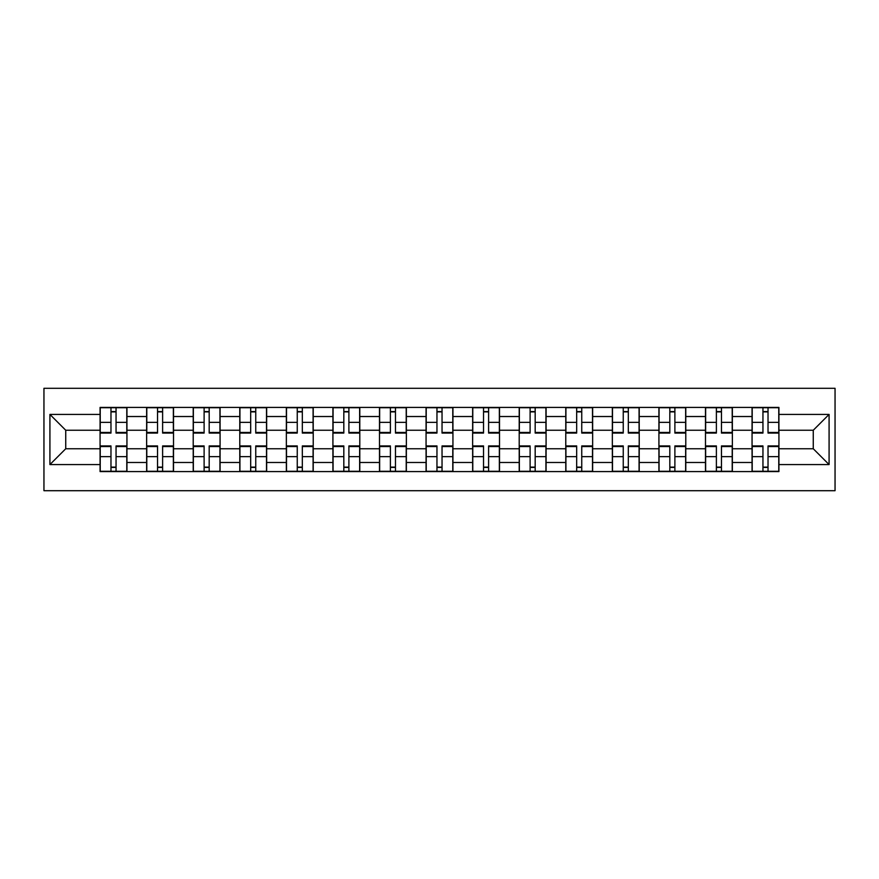<?xml version="1.0" encoding="UTF-8"?>
<svg xmlns="http://www.w3.org/2000/svg" width="879" height="879" viewBox="0 0 879 879"><rect width="100%" height="100%" fill="white"/><g stroke="black" fill="none" stroke-linecap="round" stroke-linejoin="round"><path stroke-width="1.32" d="M43.95 490.702L835.05 490.702L835.05 388.298L43.95 388.298L43.95 490.702M146.639 471.594L146.639 416.514L126.939 416.514L126.939 471.594M126.939 416.514L126.939 407.406M146.639 416.514L146.639 407.406M173.515 407.406L173.515 471.594M193.215 471.594L193.215 407.406M220.08 407.406L220.08 471.594M239.78 471.594L239.78 407.406M266.656 407.406L266.656 471.594M286.356 471.594L286.356 407.406M313.221 407.406L313.221 471.594M332.921 471.594L332.921 407.406M359.797 407.406L359.797 471.594M379.497 471.594L379.497 407.406M406.362 407.406L406.362 471.594M426.062 471.594L426.062 407.406M452.938 407.406L452.938 471.594M472.638 471.594L472.638 407.406M499.503 407.406L499.503 471.594M519.203 471.594L519.203 407.406M546.079 407.406L546.079 471.594M565.779 471.594L565.779 407.406M592.644 407.406L592.644 471.594M612.344 471.594L612.344 407.406M639.22 407.406L639.22 471.594M658.92 471.594L658.92 407.406M685.785 407.406L685.785 471.594M705.485 471.594L705.485 407.406M732.361 407.406L732.361 471.594M752.061 471.594L752.061 407.406M752.061 448.751L732.361 448.751M705.485 448.751L685.785 448.751M658.92 448.751L639.22 448.751M612.344 448.751L592.644 448.751M565.779 448.751L546.079 448.751M519.203 448.751L499.503 448.751M472.638 448.751L452.938 448.751M426.062 448.751L406.362 448.751M379.497 448.751L359.797 448.751M332.921 448.751L313.221 448.751M286.356 448.751L266.656 448.751M239.78 448.751L220.08 448.751M193.215 448.751L173.515 448.751M146.639 448.751L126.939 448.751M752.061 430.249L732.361 430.249M705.485 430.249L685.785 430.249M658.92 430.249L639.22 430.249M612.344 430.249L592.644 430.249M565.779 430.249L546.079 430.249M519.203 430.249L499.503 430.249M472.638 430.249L452.938 430.249M426.062 430.249L406.362 430.249M379.497 430.249L359.797 430.249M332.921 430.249L313.221 430.249M286.356 430.249L266.656 430.249M239.78 430.249L220.08 430.249M193.215 430.249L173.515 430.249M146.639 430.249L126.939 430.249M65.738 448.751L100.074 448.751L100.074 430.249L65.738 430.249L65.738 448.751L49.916 464.573L49.916 414.427L100.074 414.427L100.074 430.249M778.926 430.249L778.926 448.751L813.262 448.751L813.262 430.249L778.926 430.249L778.926 407.406L100.074 407.406L100.074 414.427M778.926 414.427L829.084 414.427L829.084 464.573L778.926 464.573L778.926 448.751M100.074 448.751L100.074 471.594L778.926 471.594L778.926 464.573M100.074 464.573L49.916 464.573M116.05 467.112L110.974 467.112M110.974 411.888L116.05 411.888M162.615 467.112L157.539 467.112M157.539 411.888L162.615 411.888M209.18 467.112L204.115 467.112M204.115 411.888L209.18 411.888M255.756 467.112L250.68 467.112M250.68 411.888L255.756 411.888M302.321 467.112L297.256 467.112M297.256 411.888L302.321 411.888M348.897 467.112L343.821 467.112M343.821 411.888L348.897 411.888M395.462 467.112L390.397 467.112M390.397 411.888L395.462 411.888M442.038 467.112L436.962 467.112M436.962 411.888L442.038 411.888M488.603 467.112L483.538 467.112M483.538 411.888L488.603 411.888M535.179 467.112L530.103 467.112M530.103 411.888L535.179 411.888M581.744 467.112L576.679 467.112M576.679 411.888L581.744 411.888M628.32 467.112L623.244 467.112M623.244 411.888L628.32 411.888M674.885 467.112L669.82 467.112M669.82 411.888L674.885 411.888M721.461 467.112L716.385 467.112M716.385 411.888L721.461 411.888M768.026 467.112L762.95 467.112M762.95 411.888L768.026 411.888M49.916 414.427L65.738 430.249M813.262 448.751L829.084 464.573M813.262 430.249L829.084 414.427M116.05 433.083L116.05 407.702L126.796 407.702L126.796 433.083L116.05 433.083M110.974 411.592L116.05 411.592M116.05 407.702L100.228 407.702L100.228 433.083L110.974 433.083L110.974 407.702L106.645 407.702M110.974 445.917L110.974 471.298L100.228 471.298L100.228 445.917L110.974 445.917M116.05 467.408L110.974 467.408M110.974 471.298L126.796 471.298L126.796 445.917L116.05 445.917L116.05 471.298L120.368 471.298M162.615 433.083L162.615 407.702L173.361 407.702L173.361 433.083L162.615 433.083M157.539 411.592L162.615 411.592M162.615 407.702L146.793 407.702L146.793 433.083L157.539 433.083L157.539 407.702L153.21 407.702M209.18 433.083L209.18 407.702L219.937 407.702L219.937 433.083L209.18 433.083M204.115 411.592L209.18 411.592M209.18 407.702L193.358 407.702L193.358 433.083L204.115 433.083L204.115 407.702L199.786 407.702M157.539 445.917L157.539 471.298L146.793 471.298L146.793 445.917L157.539 445.917M162.615 467.408L157.539 467.408M157.539 471.298L173.361 471.298L173.361 445.917L162.615 445.917L162.615 471.298L166.944 471.298M204.115 445.917L204.115 471.298L193.358 471.298L193.358 445.917L204.115 445.917M209.18 467.408L204.115 467.408M204.115 471.298L219.937 471.298L219.937 445.917L209.18 445.917L209.18 471.298L213.509 471.298M255.756 433.083L255.756 407.702L266.502 407.702L266.502 433.083L255.756 433.083M250.68 411.592L255.756 411.592M255.756 407.702L239.934 407.702L239.934 433.083L250.68 433.083L250.68 407.702L246.351 407.702M302.321 433.083L302.321 407.702L313.078 407.702L313.078 433.083L302.321 433.083M297.256 411.592L302.321 411.592M302.321 407.702L286.499 407.702L286.499 433.083L297.256 433.083L297.256 407.702L292.927 407.702M348.897 433.083L348.897 407.702L359.643 407.702L359.643 433.083L348.897 433.083M343.821 411.592L348.897 411.592M348.897 407.702L333.075 407.702L333.075 433.083L343.821 433.083L343.821 407.702L339.492 407.702M250.68 445.917L250.68 471.298L239.934 471.298L239.934 445.917L250.68 445.917M255.756 467.408L250.68 467.408M250.68 471.298L266.502 471.298L266.502 445.917L255.756 445.917L255.756 471.298L260.085 471.298M297.256 445.917L297.256 471.298L286.499 471.298L286.499 445.917L297.256 445.917M302.321 467.408L297.256 467.408M297.256 471.298L313.078 471.298L313.078 445.917L302.321 445.917L302.321 471.298L306.65 471.298M343.821 445.917L343.821 471.298L333.075 471.298L333.075 445.917L343.821 445.917M348.897 467.408L343.821 467.408M343.821 471.298L359.643 471.298L359.643 445.917L348.897 445.917L348.897 471.298L353.226 471.298M395.462 433.083L395.462 407.702L406.219 407.702L406.219 433.083L395.462 433.083M390.397 411.592L395.462 411.592M395.462 407.702L379.64 407.702L379.64 433.083L390.397 433.083L390.397 407.702L386.068 407.702M390.397 445.917L390.397 471.298L379.64 471.298L379.64 445.917L390.397 445.917M395.462 467.408L390.397 467.408M390.397 471.298L406.219 471.298L406.219 445.917L395.462 445.917L395.462 471.298L399.791 471.298M442.038 433.083L442.038 407.702L452.784 407.702L452.784 433.083L442.038 433.083M436.962 411.592L442.038 411.592M442.038 407.702L426.216 407.702L426.216 433.083L436.962 433.083L436.962 407.702L432.633 407.702M436.962 445.917L436.962 471.298L426.216 471.298L426.216 445.917L436.962 445.917M442.038 467.408L436.962 467.408M436.962 471.298L452.784 471.298L452.784 445.917L442.038 445.917L442.038 471.298L446.367 471.298M488.603 433.083L488.603 407.702L499.36 407.702L499.36 433.083L488.603 433.083M483.538 411.592L488.603 411.592M488.603 407.702L472.781 407.702L472.781 433.083L483.538 433.083L483.538 407.702L479.209 407.702M483.538 445.917L483.538 471.298L472.781 471.298L472.781 445.917L483.538 445.917M488.603 467.408L483.538 467.408M483.538 471.298L499.36 471.298L499.36 445.917L488.603 445.917L488.603 471.298L492.932 471.298M535.179 433.083L535.179 407.702L545.925 407.702L545.925 433.083L535.179 433.083M530.103 411.592L535.179 411.592M535.179 407.702L519.357 407.702L519.357 433.083L530.103 433.083L530.103 407.702L525.774 407.702M530.103 445.917L530.103 471.298L519.357 471.298L519.357 445.917L530.103 445.917M535.179 467.408L530.103 467.408M530.103 471.298L545.925 471.298L545.925 445.917L535.179 445.917L535.179 471.298L539.508 471.298M581.744 433.083L581.744 407.702L592.501 407.702L592.501 433.083L581.744 433.083M576.679 411.592L581.744 411.592M581.744 407.702L565.922 407.702L565.922 433.083L576.679 433.083L576.679 407.702L572.35 407.702M576.679 445.917L576.679 471.298L565.922 471.298L565.922 445.917L576.679 445.917M581.744 467.408L576.679 467.408M576.679 471.298L592.501 471.298L592.501 445.917L581.744 445.917L581.744 471.298L586.073 471.298M628.32 433.083L628.32 407.702L639.066 407.702L639.066 433.083L628.32 433.083M623.244 411.592L628.32 411.592M628.32 407.702L612.498 407.702L612.498 433.083L623.244 433.083L623.244 407.702L618.915 407.702M623.244 445.917L623.244 471.298L612.498 471.298L612.498 445.917L623.244 445.917M628.32 467.408L623.244 467.408M623.244 471.298L639.066 471.298L639.066 445.917L628.32 445.917L628.32 471.298L632.649 471.298M674.885 433.083L674.885 407.702L685.642 407.702L685.642 433.083L674.885 433.083M669.82 411.592L674.885 411.592M674.885 407.702L659.063 407.702L659.063 433.083L669.82 433.083L669.82 407.702L665.491 407.702M669.82 445.917L669.82 471.298L659.063 471.298L659.063 445.917L669.82 445.917M674.885 467.408L669.82 467.408M669.82 471.298L685.642 471.298L685.642 445.917L674.885 445.917L674.885 471.298L679.214 471.298M721.461 433.083L721.461 407.702L732.207 407.702L732.207 433.083L721.461 433.083M716.385 411.592L721.461 411.592M721.461 407.702L705.639 407.702L705.639 433.083L716.385 433.083L716.385 407.702L712.056 407.702M716.385 445.917L716.385 471.298L705.639 471.298L705.639 445.917L716.385 445.917M721.461 467.408L716.385 467.408M716.385 471.298L732.207 471.298L732.207 445.917L721.461 445.917L721.461 471.298L725.79 471.298M768.026 433.083L768.026 407.702L778.772 407.702L778.772 433.083L768.026 433.083M762.95 411.592L768.026 411.592M768.026 407.702L752.204 407.702L752.204 433.083L762.95 433.083L762.95 407.702L758.632 407.702M762.95 445.917L762.95 471.298L752.204 471.298L752.204 445.917L762.95 445.917M768.026 467.408L762.95 467.408M762.95 471.298L778.772 471.298L778.772 445.917L768.026 445.917L768.026 471.298L772.355 471.298M705.485 416.514L685.785 416.514M658.92 416.514L639.22 416.514M612.344 416.514L592.644 416.514M565.779 416.514L546.079 416.514M519.203 416.514L499.503 416.514M472.638 416.514L452.938 416.514M426.062 416.514L406.362 416.514M379.497 416.514L359.797 416.514M332.921 416.514L313.221 416.514M286.356 416.514L266.656 416.514M239.78 416.514L220.08 416.514M193.215 416.514L173.515 416.514M752.061 416.514L732.361 416.514M705.485 462.486L685.785 462.486M658.92 462.486L639.22 462.486M612.344 462.486L592.644 462.486M565.779 462.486L546.079 462.486M519.203 462.486L499.503 462.486M472.638 462.486L452.938 462.486M426.062 462.486L406.362 462.486M379.497 462.486L359.797 462.486M332.921 462.486L313.221 462.486M286.356 462.486L266.656 462.486M239.78 462.486L220.08 462.486M193.215 462.486L173.515 462.486M146.639 462.486L126.939 462.486M752.061 462.486L732.361 462.486M116.05 432.446L126.796 432.446M116.05 422.37L126.796 422.37M100.228 432.446L110.974 432.446M100.228 422.37L110.974 422.37M110.974 446.554L100.228 446.554M110.974 456.63L100.228 456.63M126.796 446.554L116.05 446.554M126.796 456.63L116.05 456.63M162.615 432.446L173.361 432.446M162.615 422.37L173.361 422.37M146.793 432.446L157.539 432.446M146.793 422.37L157.539 422.37M209.18 432.446L219.937 432.446M209.18 422.37L219.937 422.37M193.358 432.446L204.115 432.446M193.358 422.37L204.115 422.37M157.539 446.554L146.793 446.554M157.539 456.63L146.793 456.63M173.361 446.554L162.615 446.554M173.361 456.63L162.615 456.63M204.115 446.554L193.358 446.554M204.115 456.63L193.358 456.63M219.937 446.554L209.18 446.554M219.937 456.63L209.18 456.63M255.756 432.446L266.502 432.446M255.756 422.37L266.502 422.37M239.934 432.446L250.68 432.446M239.934 422.37L250.68 422.37M302.321 432.446L313.078 432.446M302.321 422.37L313.078 422.37M286.499 432.446L297.256 432.446M286.499 422.37L297.256 422.37M348.897 432.446L359.643 432.446M348.897 422.37L359.643 422.37M333.075 432.446L343.821 432.446M333.075 422.37L343.821 422.37M250.68 446.554L239.934 446.554M250.68 456.63L239.934 456.63M266.502 446.554L255.756 446.554M266.502 456.63L255.756 456.63M297.256 446.554L286.499 446.554M297.256 456.63L286.499 456.63M313.078 446.554L302.321 446.554M313.078 456.63L302.321 456.63M343.821 446.554L333.075 446.554M343.821 456.63L333.075 456.63M359.643 446.554L348.897 446.554M359.643 456.63L348.897 456.63M395.462 432.446L406.219 432.446M395.462 422.37L406.219 422.37M379.64 432.446L390.397 432.446M379.64 422.37L390.397 422.37M390.397 446.554L379.64 446.554M390.397 456.63L379.64 456.63M406.219 446.554L395.462 446.554M406.219 456.63L395.462 456.63M442.038 432.446L452.784 432.446M442.038 422.37L452.784 422.37M426.216 432.446L436.962 432.446M426.216 422.37L436.962 422.37M436.962 446.554L426.216 446.554M436.962 456.63L426.216 456.63M452.784 446.554L442.038 446.554M452.784 456.63L442.038 456.63M488.603 432.446L499.36 432.446M488.603 422.37L499.36 422.37M472.781 432.446L483.538 432.446M472.781 422.37L483.538 422.37M483.538 446.554L472.781 446.554M483.538 456.63L472.781 456.63M499.36 446.554L488.603 446.554M499.36 456.63L488.603 456.63M535.179 432.446L545.925 432.446M535.179 422.37L545.925 422.37M519.357 432.446L530.103 432.446M519.357 422.37L530.103 422.37M530.103 446.554L519.357 446.554M530.103 456.63L519.357 456.63M545.925 446.554L535.179 446.554M545.925 456.63L535.179 456.63M581.744 432.446L592.501 432.446M581.744 422.37L592.501 422.37M565.922 432.446L576.679 432.446M565.922 422.37L576.679 422.37M576.679 446.554L565.922 446.554M576.679 456.63L565.922 456.63M592.501 446.554L581.744 446.554M592.501 456.63L581.744 456.63M628.32 432.446L639.066 432.446M628.32 422.37L639.066 422.37M612.498 432.446L623.244 432.446M612.498 422.37L623.244 422.37M623.244 446.554L612.498 446.554M623.244 456.63L612.498 456.63M639.066 446.554L628.32 446.554M639.066 456.63L628.32 456.63M674.885 432.446L685.642 432.446M674.885 422.37L685.642 422.37M659.063 432.446L669.82 432.446M659.063 422.37L669.82 422.37M669.82 446.554L659.063 446.554M669.82 456.63L659.063 456.63M685.642 446.554L674.885 446.554M685.642 456.63L674.885 456.63M721.461 432.446L732.207 432.446M721.461 422.37L732.207 422.37M705.639 432.446L716.385 432.446M705.639 422.37L716.385 422.37M716.385 446.554L705.639 446.554M716.385 456.63L705.639 456.63M732.207 446.554L721.461 446.554M732.207 456.63L721.461 456.63M768.026 432.446L778.772 432.446M768.026 422.37L778.772 422.37M752.204 432.446L762.95 432.446M752.204 422.37L762.95 422.37M762.95 446.554L752.204 446.554M762.95 456.63L752.204 456.63M778.772 446.554L768.026 446.554M778.772 456.63L768.026 456.63"/></g></svg>
